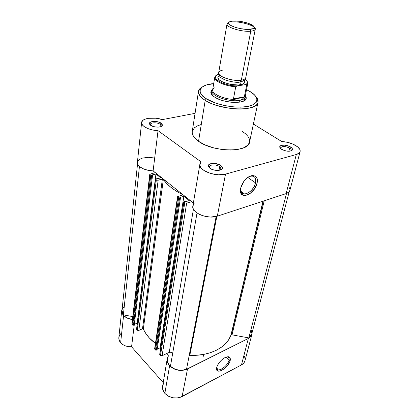 <?xml version="1.0" encoding="UTF-8"?>
<svg xmlns="http://www.w3.org/2000/svg" width="419" height="419" viewBox="0 0 419 419"><rect width="100%" height="100%" fill="white"/><g stroke="black" fill="none" stroke-linecap="round" stroke-linejoin="round"><path stroke-width="0.63" d="M216.665 367.657C216.324 373.596 227.742 366.641 229.01 360.251L230.214 360.476C228.779 367.652 215.926 375.345 216.555 368.516L217.121 366.185L218.681 363.352L220.991 360.602L223.678 358.381L226.328 357.019L228.533 356.731L229.952 357.538L230.387 359.308L229.785 361.77L227.182 365.928L224.694 368.411L222.018 370.234L219.551 371.119L217.671 370.92L216.665 369.647L216.702 367.494C217.959 363.535 220.651 360.272 224.773 357.716C228.947 355.825 230.759 356.747 230.214 360.476L229.01 360.251C228.093 364.771 220.96 370.983 217.99 369.804L216.665 367.657M225.899 357.182L229.01 360.251L225.899 357.182M182.113 396.557L187.476 369.055C180.846 371.622 174.891 370.527 169.606 365.771L164.85 393.383C169.92 398.155 175.676 399.213 182.113 396.557L241.464 364.912L243.79 363.043L244.963 360.754C244.476 362.514 243.313 363.896 241.464 364.912L248.367 338.432L185.36 369.883L180.542 370.464L175.587 369.558L173.309 368.579L169.606 365.771L167.438 362.047L167.354 358.166L168.464 355.82L166.469 353.667L168.464 355.82L167.223 358.79C166.856 361.236 167.652 363.561 169.606 365.771L164.85 393.383L168.412 396.196L172.963 397.793L177.787 397.919L180.055 397.411L241.464 364.912L248.367 338.432L187.476 369.055L182.113 396.557M131.571 346.806L134.326 324.343L131.571 346.806L163.221 382.62L131.571 346.806C126.947 346.88 123.296 345.513 120.635 342.705L122.704 344.502L125.36 345.848L128.397 346.633L131.571 346.806M123.589 315.502L120.635 342.705L123.589 315.502L122.018 312.956L121.714 311.616L122.159 308.798L121.709 310.463C121.547 312.234 122.175 313.915 123.589 315.502C125.716 317.717 128.659 319.058 132.414 319.535L127.051 318.016L123.589 315.502M251.919 334.383L252.091 332.67L251.505 335.467L250.74 336.614L248.367 338.432C250.258 337.452 251.442 336.101 251.919 334.383L244.963 360.764M120.792 333.671L119.206 336.069L118.834 338.767L119.729 341.459L120.635 342.705C119.268 341.103 118.671 339.395 118.839 337.588L121.709 310.474M163.824 383.301L163.174 384.459M162.734 385.695L162.782 389.628L164.85 393.383C162.975 391.163 162.226 388.811 162.603 386.323L167.218 358.811M245.005 360.581L245.157 359.219L244.528 356.412M226.93 356.847L227.784 356.936C229.004 357.339 229.413 358.444 229.01 360.251C229.476 358.02 228.779 356.883 226.93 356.847M203.063 357.198L203.65 354.411M231.251 334.917L262.954 201.214L230.921 335.252L228.711 339.647L225.49 343.695L221.305 347.283L216.246 350.315L210.417 352.693L203.959 354.354L197.03 355.228L189.817 355.291C209.558 356.386 226.674 347.487 230.921 335.252L263.263 201.11L231.251 334.917L232.021 334.833L264.211 200.801L232.021 334.833L231.251 334.917M154.642 348.697L154.847 349.284L177.803 197.213L177.536 196.705L154.642 348.702L155.522 350.022L178.63 197.883L180.479 197.794L179.573 198.056L156.313 350.169L155.685 350.143L157.099 349.802L180.479 197.794L157.099 349.802L156.313 350.169L179.573 198.056L178.829 197.998L177.803 197.213L178.63 197.883L155.522 350.022L154.847 349.284L177.803 197.213L177.541 196.663L182.307 195.034L182.495 194.615L176.127 191.027L170.852 187.298L166.563 183.37L163.19 179.206L162.363 179.091L157.691 180.254L156.339 179.866L137.291 330.114L136.657 329.423L155.569 179.238L156.339 179.866L155.454 178.986L160.88 177.918L155.947 173.974L160.88 177.918L155.449 179.018L136.563 329.161M251.662 334.289L250.976 335.849L248.807 337.918L286.512 193.484L248.807 337.918L251.657 334.304L289.21 191.708M248.807 337.918L232.021 334.833L248.807 337.918M216.88 216.304L189.817 355.291L189.21 355.406L189.817 355.291L216.88 216.304M216.152 216.503L186.528 369.218L216.152 216.503M170.439 366.264C175.257 370.197 180.62 371.182 186.528 369.218L182.48 370.187L178.07 369.977L173.875 368.61L170.439 366.264L197.014 212.983L170.439 366.264M169.234 352.363L193.426 209.217L169.234 352.363L162.085 355.736L169.234 352.363C170.685 351.892 171.837 352.211 172.68 353.322L171.135 352.227L169.234 352.363M183.763 201.879L184.748 202.833L186.644 203.178L184.748 202.833L160.487 355.443L162.085 355.736L186.644 203.178L191.687 201.67L186.644 203.178L162.085 355.736L160.817 355.689L159.801 354.694L183.904 202.147L184.748 202.833L160.487 355.443L159.697 354.39L183.768 201.864L184.931 201.387L185.408 201.769L189.283 200.617L183.878 196.296L160.084 347.838L160.639 348.44L160.084 347.838L157.198 349.168L160.084 347.838L183.878 196.296L180.008 197.417L183.878 196.296L189.283 200.617L183.763 201.879L159.697 354.395M180.479 197.794L180.008 197.417L180.479 197.794M137.306 323.243L155.947 173.974L137.207 323.133L134.305 324.353L137.306 323.243M152.123 174.943L155.947 173.974L152.123 174.943L152.547 175.289L152.123 174.943M134.237 324.908L152.547 175.289L134.237 324.908L133.457 325.238L151.652 175.514L152.547 175.289L150.756 175.352L132.692 325.097L132.069 324.416L150.002 174.739L150.756 175.352L149.787 174.241L155.281 172.623L149.772 174.314L150.002 174.739L131.891 323.908L132.692 325.097L133.457 325.238L132.692 325.097L150.756 175.352L151.652 175.514L133.457 325.238L134.237 324.908M139.443 166.469L123.364 314.868L132.765 316.596L123.364 314.868L139.443 166.469M154.511 157.994L148.211 157.314L142.507 158.068L139.354 159.498L138.024 160.786L137.406 162.258L137.552 163.845L121.981 310.484L123.364 314.868L122.07 312.16L121.981 310.458M251.269 330.361L251.829 333.22M182.564 194.819L182.296 194.474L182.207 195.06L182.296 194.474C173.366 189.943 167.05 184.905 163.352 179.348L143.324 329.067L142.491 328.826L162.363 179.091L163.352 179.348L143.324 329.067C145.739 334.357 149.777 339.154 155.433 343.454L149.384 338.028L145.901 333.644L143.193 328.91L142.491 328.826L138.432 330.497L137.6 330.345L136.657 329.423L155.449 179.018M122.212 309.4L123.746 306.923M162.363 179.091L142.491 328.826L138.83 330.397L158.152 180.196L162.363 179.091M182.569 194.814L177.536 196.705M138.83 330.397L158.152 180.196L156.339 179.866L137.291 330.114L138.83 330.397M290.781 151.002L291.137 150.594C291.488 149.798 290.985 148.965 289.623 148.085L290.566 146.98C292.184 148.022 292.787 149.017 292.373 149.96C290.032 151.835 286.449 151.631 281.62 149.347L286.193 151.029L289.759 151.196L292.074 150.337L292.514 149.332L291.98 148.153L289.587 146.456L284.815 145.163L281.578 145.33L279.845 146.451L279.85 147.561L281.62 149.347L279.724 146.985C279.483 144.518 286.842 144.534 290.566 146.98L289.623 148.085C290.833 148.86 291.367 149.614 291.226 150.358L290.781 151.002M255.548 182.867C256.302 177.227 254.186 175.126 249.2 176.567L251.452 175.985C254.956 176.085 256.323 178.379 255.548 182.867L247.781 177.441L255.548 182.867C253.437 189.257 249.808 192.986 244.654 194.055C241.81 194.007 240.427 192.258 240.496 188.801L240.48 189.676C240.485 198.533 253.773 192.347 255.548 182.867L257.057 183.145L255.548 182.867M240.626 188.089L243.895 181.244C250.038 172.748 259.445 174.377 257.057 183.145L254.49 188.88L250.08 193.51L248.436 194.526L245.251 195.521L243.832 195.458L241.601 194.212L240.464 191.63L240.38 189.948L241.192 186.13L243.209 182.202L246.11 178.798L247.755 177.462L251.096 175.786L252.667 175.514L255.291 176.127L256.926 178.169L257.334 181.312L257.057 183.145C255.082 193.625 240.391 200.497 240.375 190.697L240.626 188.089M220.347 170.009L220.975 169.297C221.332 168.433 220.902 167.553 219.697 166.657L220.734 165.442C222.175 166.5 222.688 167.548 222.269 168.579C221.352 171.135 213.371 170.968 209.94 168.297L212.098 169.444L214.764 170.203L218.802 170.355L221.656 169.328L222.4 168.15L222.075 166.788L219.75 164.845L214.612 163.394L210.872 163.63L208.62 164.955L208.353 166.238L209.94 168.297L208.327 166.018C207.803 162.829 216.817 162.441 220.734 165.442L219.697 166.657L221.085 168.967L220.347 170.009M160.865 126.611L161.163 126.171L160.21 124.317L161.163 123.212L162.305 125.417C161.703 127.732 153.605 127.654 150.599 125.281L154.826 126.899L158.586 127.104L160.655 126.695L161.985 125.91L162.383 124.878L161.797 123.757L158.199 121.903L154.475 121.379L152.176 121.562L149.861 122.578L149.573 124.165L150.599 125.281L149.431 123.705C148.797 120.939 157.78 120.593 161.163 123.212L160.21 124.317L161.226 125.925L160.865 126.611M245.434 96.915C245.057 98.528 243.235 99.659 239.967 100.309C243.266 99.654 245.089 98.507 245.44 96.873L245.345 95.632L244.979 99.183L243.643 101.052L244.937 99.366L246.199 98.575C245.503 104.137 224.196 103.399 214.999 97.344L220.525 99.89L223.84 100.906L230.911 102.205L234.368 102.435L240.443 102.016L244.612 100.518L245.78 99.439L246.272 98.198L246.084 96.841L245.356 95.579L246.199 98.575M206.483 98.842C199.119 95.312 194.709 85.225 213.685 83.69L206.499 84.942L202.23 86.969L200.141 89.724L200.088 91.866L200.481 92.997L203.304 96.517L206.483 98.842L205.21 100.324L206.483 98.842L215.429 103.016L223.673 105.373L232.377 106.798L240.705 107.164L247.87 106.442L253.223 104.724L256.328 102.194L256.821 101.209L256.988 99.094L255.223 95.715L252.798 93.447L249.504 91.263C255.784 94.338 262.949 102.948 247.87 106.442C231.335 109.233 211.207 102.493 206.483 98.842M246.524 89.718L249.504 91.263L246.524 89.718M201.733 87.246C199.758 88.467 198.679 89.823 198.486 91.316C198.726 94.972 200.968 97.978 205.21 100.324C200.355 97.198 198.114 94.191 198.486 91.316C198.753 89.729 199.832 88.372 201.733 87.246M300.109 151.605C300.491 149.63 299.061 147.624 295.824 145.592C291.692 143.198 286.989 141.842 281.715 141.522L253.395 124.055L281.715 141.522L287.329 142.292L292.75 144.026L297.605 146.839L299.836 149.463L300.187 150.74L299.999 151.924L299.271 152.977L296.317 154.501L286.114 193.62C288.22 192.908 289.471 191.839 289.875 190.42L289.021 191.918L286.114 193.62L296.317 154.501L225.511 174.121L218.498 174.807L210.663 173.497L204.037 170.543L201.157 168.029L199.884 165.421L200.329 163.001L201.183 161.949L158.036 130.67L152.925 130.042L148.195 128.685L144.461 126.779L142.759 125.323L141.8 123.82L141.632 122.353L142.848 120.394L144.555 119.347L148.211 118.315L156.046 118.221L162.389 119.609L195.065 113.345L162.389 119.609C153.763 116.566 141.769 118.132 141.617 122.495C140.952 126.109 149.426 130.393 158.036 130.67L201.183 161.949L199.884 164.232C198.129 170.292 215.79 177.221 225.511 174.121L217.304 216.173L286.114 193.62L217.304 216.173L225.511 174.121L296.317 154.501C298.475 153.878 299.737 152.914 300.109 151.605L289.875 190.42M159.89 126.91L160.21 124.317L159.89 126.91M219.006 170.329L219.697 166.657L219.006 170.329M288.822 151.259L289.623 148.085L288.822 151.259M213.69 83.674C203.823 83.905 199.151 89.556 199.648 89.572L198.486 91.316L192.232 131.566C191.813 134.745 193.913 137.992 198.538 141.303L205.21 100.324L198.538 141.303L204.959 144.848L212.899 147.661L221.599 149.457L230.225 150.065L237.955 149.431L244.083 147.645L248.079 144.895L249.567 142.078M194.149 203.629L192.866 206.038M192.855 206.101L193.211 208.767L195.186 211.506L198.585 213.952L200.711 214.973L205.504 216.45L210.548 217.047L217.304 216.173C207.892 219.687 191.054 212.643 192.85 206.106L199.879 164.238M289.974 189.488L288.869 186.717M137.552 163.845L138.453 165.447L140.077 166.982L143.654 168.962L148.195 170.324L153.113 170.889L193.374 203.011L153.113 170.889L158.036 130.67L153.113 170.889C144.817 170.779 136.704 166.333 137.385 162.415L141.612 122.5M249.661 141.46L249.331 138.94L247.938 136.358L245.55 133.802L242.271 131.367M200.811 124.632L197.26 125.962L194.563 127.695L192.368 130.938M192.174 132.153L192.625 134.709L194.191 137.369L198.538 141.303C213.339 152.464 248.886 152.689 249.562 142.088L258.025 102.241C257.633 111.878 220.787 110.846 205.21 100.324C209.605 103.666 218.561 106.442 232.074 108.647C245.686 110.297 257.669 106.924 258.025 102.241C258.277 100.492 257.748 98.842 256.433 97.292M212.695 89.582L211.564 90.504L210.909 91.703L210.93 93.039L213.004 95.914L214.999 97.344C212.124 95.542 210.741 93.788 210.841 92.091L212.695 89.582M210.841 92.091L211.742 93.275L212.349 95.307L211.763 93.086M280.646 148.614L280.552 147.844C282.233 146.022 285.255 146.1 289.623 148.085C284.92 146.022 281.887 146.022 280.526 148.096L280.646 148.614M209.61 168.04L209.296 166.804C209.505 164.368 216.607 164.29 219.697 166.657C216.408 164.128 208.83 164.463 209.275 167.15L209.61 168.04M150.358 124.485C150.379 122.332 157.523 122.228 160.21 124.317C157.371 122.107 149.819 122.411 150.363 124.736L150.547 125.244M161.603 125.883L161.551 126.26L161.603 125.883M280.133 148.043L280.222 147.671L280.133 148.043M250.18 91.661L246.524 89.703M223.395 70.046C221.049 70.245 219.483 71.094 218.697 72.597C217.194 77.531 238.437 82.072 241.334 80.16L239.972 81.946C242.009 81.726 243.339 80.961 243.973 79.641L243.973 79.641C243.339 80.961 242.009 81.726 239.972 81.946L241.334 80.16C243.633 79.924 245.115 79.06 245.78 77.567M239.972 81.946C237.379 83.648 218.488 79.662 219.65 75.179L219.65 75.179C218.488 79.662 237.379 83.648 239.972 81.946L240.448 84.758C237.578 86.681 216.602 82.25 217.906 77.227L219.598 75.415L218.404 76.258L217.927 77.122L218.529 79.118L219.593 80.17L223.065 82.192L230.523 84.418L238.285 84.989L242.25 84.334L244.513 82.962L244.895 82.072L243.937 79.882L244.879 82.176C244.177 83.653 242.701 84.512 240.448 84.758L239.972 81.946M227.004 24.003L218.687 72.66C217.393 76.52 233.006 81.752 241.334 80.16L250.777 31.184C242.192 32.242 225.783 27.23 227.004 24.003L228.727 22.542C227.486 22.987 226.909 23.595 226.998 24.365C226.894 27.638 242.601 32.184 250.777 31.184L250.101 29.32C242.716 30.199 228.559 26.114 228.622 23.181C228.549 22.013 229.989 21.296 232.943 21.023L239.589 21.275L246.817 22.804L252.29 25.114L254.029 26.727L254.192 27.465L253.05 28.66L248.074 29.414L240.757 28.707L235.839 27.513L231.807 25.962L229.282 24.297L228.716 23.501L229.057 22.144L232.943 21.023C241.119 20.159 256.182 24.967 254.066 27.848C253.605 28.612 252.285 29.1 250.101 29.32L250.777 31.184L241.334 80.16C244.005 79.704 245.482 78.861 245.77 77.63L255.281 29.194C255.03 30.231 253.526 30.891 250.777 31.184C253.196 30.933 254.658 30.383 255.161 29.534C257.47 26.318 240.836 20.997 231.801 21.966M254.192 27.214L255.281 29.194M246.875 80.736L247.451 82.69C247.11 83.098 248.483 81.873 244.974 78.835L246.707 80.495L247.404 82.292L246.691 83.879L245.817 84.544L246.702 84.9L244.329 96.857L242.261 99.387L239.967 100.309L239.605 102.157L239.967 100.309L235.667 99.984L233.535 99.235L233.462 98.837L235.745 86.728L236.861 86.031L232.105 85.612L227.281 84.654L222.84 83.24L217.77 80.584L215.885 78.688L215.387 76.897L216.293 75.362L217.246 74.739L219.257 74.441L216.953 74.797L214.769 77.248C213.716 80.956 225.202 86.241 235.745 86.728L236.861 86.031L245.817 84.544L236.861 86.031C223.599 85.885 210.06 77.84 217.246 74.739M244.329 96.857L233.462 98.837L244.329 96.857L244.193 97.281L233.535 99.235L244.193 97.281L243.926 97.622L245.319 95.747L247.797 83.308L246.702 84.9L244.329 96.857M245.44 96.873L245.33 95.71L242.261 99.387L239.967 100.309C229.696 102.566 210.49 95.904 212.145 90.808L214.14 87.629M216.152 75.404L216.953 74.797L216.366 75.09M212.155 90.761C210.38 95.857 229.654 102.576 239.967 100.309L237.185 100.324L234.09 99.423C223.531 99.219 211.543 93.704 212.669 89.75C211.548 93.709 223.537 99.219 234.09 99.423L233.462 98.837L235.745 86.728C225.495 86.251 214.219 81.218 214.743 77.52M243.628 79.573L243.916 79.856M244.974 78.835C247.875 81.087 248.158 82.988 245.817 84.544L246.702 84.9L247.833 83.056M216.633 367.835L216.555 368.516M216.785 368.573L217.99 369.804M149.766 174.325L131.891 323.924M291.137 150.594L292.373 149.96M220.975 169.297L222.269 168.579M161.163 126.171L162.305 125.417M161.158 126.486L161.2 126.145M220.928 169.779L221.028 169.271M291.09 150.903L291.174 150.573M280.421 148.389L280.5 148.059M240.71 191.19L244.654 194.055M249.541 91.258L254.401 94.773L257.198 99.046L258.025 102.241M150.363 124.736L149.431 123.705M209.275 167.15L208.327 166.018M240.48 189.676L240.375 190.697M280.526 148.096L279.724 146.985M244.031 79.401L244.879 82.176M219.682 74.928L217.906 77.227M255.161 29.534L254.066 27.848M244.947 99.361L244.727 100.44M212.669 89.755L214.769 77.248M212.145 90.808L211.553 94.348M226.998 24.365L228.622 23.181"/></g></svg>
